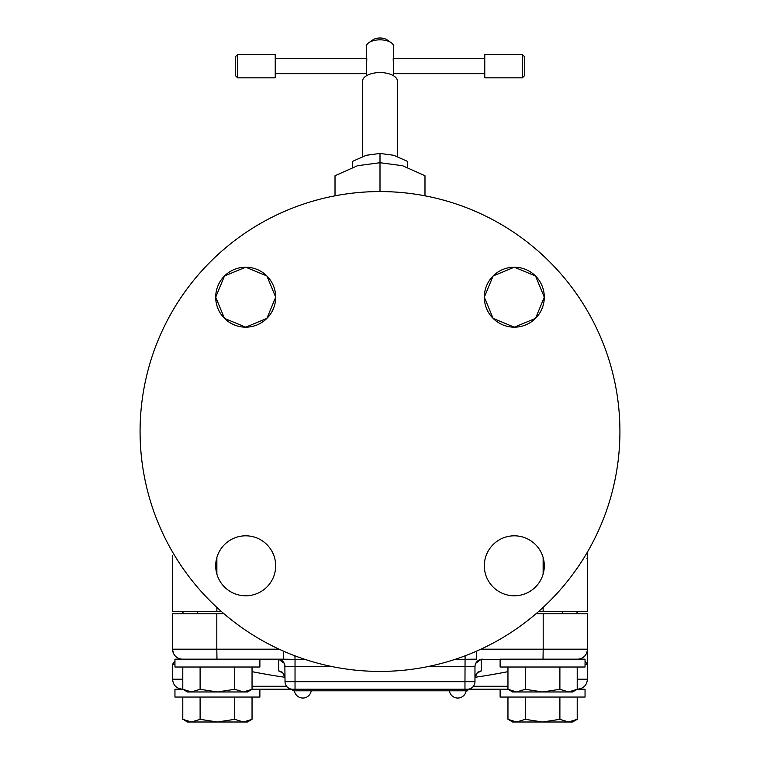 <?xml version="1.0" encoding="UTF-8"?>
<svg xmlns="http://www.w3.org/2000/svg" width="760" height="760" viewBox="0 0 760 760"><rect width="100%" height="100%" fill="white"/><g stroke="black" fill="none" stroke-linecap="round" stroke-linejoin="round"><path stroke-width="1.14" d="M543.191 613.795L587.433 613.795L587.433 664.221L587.433 649.183L543.191 649.183L543.191 613.795L535.971 613.795M224.029 613.795L172.567 613.795L172.567 649.202A9.994 9.994 180 0 0 182.561 659.176A9.994 9.994 0 0 1 172.567 649.183L216.809 649.183L216.809 613.795M577.211 679.212L587.433 679.212L587.433 649.202A9.994 9.994 0 0 1 577.438 659.176A9.994 9.994 0 0 0 587.433 649.183L587.433 649.268M542.583 659.176L585.048 659.176L585.048 667.014L500.118 667.014L500.118 659.176L542.583 659.176M585.048 664.221L587.433 664.221L585.048 661.342M518.434 659.176L500.118 659.176M525.264 667.014L525.264 689.292L542.583 691.97L559.892 689.292L568.556 691.97L577.211 689.292L577.211 667.014M507.956 667.014L507.956 689.292L516.61 691.97L525.264 689.292M559.892 667.014L559.892 689.292M575.624 690.137L569.8 691.913M509.523 690.137L512.591 691.97L572.575 691.97L577.211 689.292M577.211 689.216L585.048 689.216L585.048 697.053L500.118 697.053L500.118 689.216L467.77 689.216L467.77 690.811L292.828 690.811L292.828 689.216L252.044 689.216M507.956 689.216L292.552 689.216A7.514 7.514 0 0 1 285.028 681.692L284.858 665.105M182.789 689.216L174.952 689.216L174.952 697.053L259.882 697.053L259.882 689.216M174.952 661.342L172.567 664.221L174.952 664.221M284.202 663.271L278.93 659.319L259.882 659.176L259.882 667.014L174.952 667.014L174.952 659.176L283.651 659.176L283.48 651.139M304.931 659.366L295.032 659.376L294.918 655.813M332.68 666.7L295.032 666.7L295.032 659.376L283.651 659.176M277.514 659.176A7.514 7.514 0 0 1 285.028 666.7L295.032 666.7L295.032 681.692L285.028 681.692M476.52 651.139L476.349 659.176L455.069 659.366M475.798 663.271L481.07 659.319L482.486 659.176A7.514 7.514 0 0 0 474.971 666.7L475.142 665.105M475.171 664.981L475.76 663.347M464.968 689.216L464.968 681.692L474.971 681.692A7.514 7.514 0 0 1 467.447 689.216A7.514 7.514 0 0 0 474.971 681.692L474.971 666.7L427.32 666.7M477.584 672.79L481.327 670.909L481.327 659.366L500.118 659.366M481.327 670.909A7.514 7.457 0 0 0 474.971 678.271L474.971 678.271C476.833 673.208 477.897 671.26 478.144 672.429L477.536 672.667M259.882 659.366L278.673 659.366L278.673 670.909L282.416 672.79M200.108 667.014L200.108 689.292L217.417 691.97L234.736 689.292L243.39 691.97L252.044 689.292L252.044 667.014M182.789 667.014L182.789 689.292L191.444 691.97L200.108 689.292M234.736 667.014L234.736 689.292M250.467 690.137L244.644 691.913M184.366 690.137L187.425 691.97L247.409 691.97L252.044 689.292M284.829 664.981L284.24 663.347M278.673 670.909A7.514 7.457 180 0 1 285.028 678.271L285.028 678.271C283.214 673.236 282.15 671.289 281.856 672.429L282.463 672.667M200.108 697.053L200.108 719.321L217.417 722L234.736 719.321L243.39 722L252.044 719.321L252.044 697.053M182.789 697.053L182.789 719.321L191.444 722L200.108 719.321M234.736 697.053L234.736 719.321M250.467 720.167L244.644 721.943M184.366 720.167L187.425 722L247.409 722L252.044 719.321M525.264 697.053L525.264 719.321L542.583 722L559.892 719.321L568.556 722L577.211 719.321L577.211 697.053M507.956 697.053L507.956 719.321L516.61 722L525.264 719.321M559.892 697.053L559.892 719.321M575.624 720.167L569.8 721.943M509.523 720.167L512.591 722L572.575 722L577.211 719.321M221.179 611.315L172.567 611.315L172.567 555.436M587.433 611.315L587.433 552.045L587.433 611.315L538.821 611.315M587.433 552.045L587.433 555.446M587.433 558.781L586.891 558.742M544.293 297.188L535.515 275.975L514.311 267.197L493.097 275.975L484.32 297.188L493.097 318.392L514.302 327.17L535.515 318.392L544.293 297.188A29.991 29.991 0 0 0 514.302 267.197A29.991 29.991 0 0 0 484.32 297.188A29.991 29.991 0 0 0 514.302 327.17A29.991 29.991 0 0 0 544.293 297.188M275.68 297.188L266.902 275.975L245.689 267.197L224.485 275.984L215.707 297.188L224.485 318.392L245.698 327.17L266.902 318.392L275.68 297.188A29.991 29.991 0 0 0 245.698 267.197A29.991 29.991 0 0 0 215.707 297.188A29.991 29.991 0 0 0 245.698 327.17A29.991 29.991 0 0 0 275.68 297.188M424.983 195.823L424.983 175.702L402.496 165.727L380 162.716L380 191.567A239.923 239.923 0 0 0 140.077 431.49A239.923 239.923 0 0 0 380 671.413A239.923 239.923 0 0 0 619.922 431.49A239.923 239.923 0 0 0 380 191.567M407.512 167.361L407.512 161.386L393.756 155.287L380 153.444L380 162.716L357.504 165.727L335.017 175.702L335.017 195.823M352.488 167.361L352.488 161.386L366.244 155.287L380 153.444M397.49 156.531L397.49 81.32A17.489 8.75 180 0 0 380 72.57L380 72.57A17.489 8.75 0 0 0 362.51 81.32L362.51 156.531M393.718 58.672L393.718 46.683A13.718 6.859 180 0 0 391.2 42.731A13.718 6.859 180 0 0 380 39.834A13.718 6.859 0 0 0 368.799 42.731A13.718 6.859 0 0 0 366.282 46.683L366.282 58.672M393.718 75.886L393.195 58.672L484.766 58.672M275.234 58.672L366.805 58.672L366.282 75.886M368.799 42.731L372.884 39.843A8.721 4.361 0 0 1 380 38A8.721 4.361 180 0 1 387.115 39.843L391.2 42.731M237.652 77.843L237.652 54.492L275.234 54.492L275.234 77.843L237.652 77.843L235.248 75.439L235.248 56.886L235.248 75.439M522.348 54.492L522.348 77.843L484.766 77.843L484.766 54.492L522.348 54.492L524.751 56.886L524.751 75.439L524.751 56.886M215.707 565.792A29.991 29.991 0 0 0 245.698 595.783A29.991 29.991 0 0 0 275.68 565.792A29.991 29.991 0 0 0 245.698 535.809A29.991 29.991 0 0 0 215.707 565.792M484.32 565.792A29.991 29.991 0 0 0 514.302 595.783A29.991 29.991 0 0 0 544.293 565.792A29.991 29.991 0 0 0 514.302 535.809A29.991 29.991 0 0 0 484.32 565.792M562.571 613.795L562.571 611.315M197.429 613.795L197.429 611.315M172.567 664.221L172.567 679.212L182.789 679.212M279.148 649.183L216.809 649.183L216.98 659.176M543.02 659.176L543.191 649.183L480.852 649.183M507.956 686.28L473.404 686.28M252.044 686.28L286.596 686.28M182.561 659.176A9.994 9.994 0 0 1 172.567 649.183M465.082 655.813L464.968 681.692L295.032 681.692L295.032 689.216M457.776 689.216L457.776 690.811M302.822 689.216L302.822 690.811M543.134 611.315L543.134 607.42M543.134 574.075L543.134 557.517M216.866 611.315L216.866 607.42M216.866 574.075L216.866 557.517M587.347 650.503L586.501 653.4M586.074 654.217L585.371 655.262M584.678 656.07L584.164 656.583M172.567 679.212C173.166 685.283 176.491 688.617 182.561 689.216M587.433 679.212C586.843 685.283 583.509 688.617 577.438 689.216M175.778 656.526L175.275 656.022M174.6 655.225L174.049 654.417M173.498 653.391L172.586 649.705M475.038 677.293A659.784 659.784 0 0 0 507.956 671.65M252.044 671.65A659.784 659.784 0 0 0 284.962 677.293M449.378 690.811A8.493 8.493 0 0 0 466.174 690.811M294.424 690.811A8.493 8.493 0 0 0 311.22 690.811M275.234 73.663L366.282 73.663M237.652 54.492L235.248 56.886M393.718 73.663L484.766 73.663M522.348 77.843L524.751 75.439M576.128 613.795L578.028 611.315M183.873 613.795L181.972 611.315"/></g></svg>
